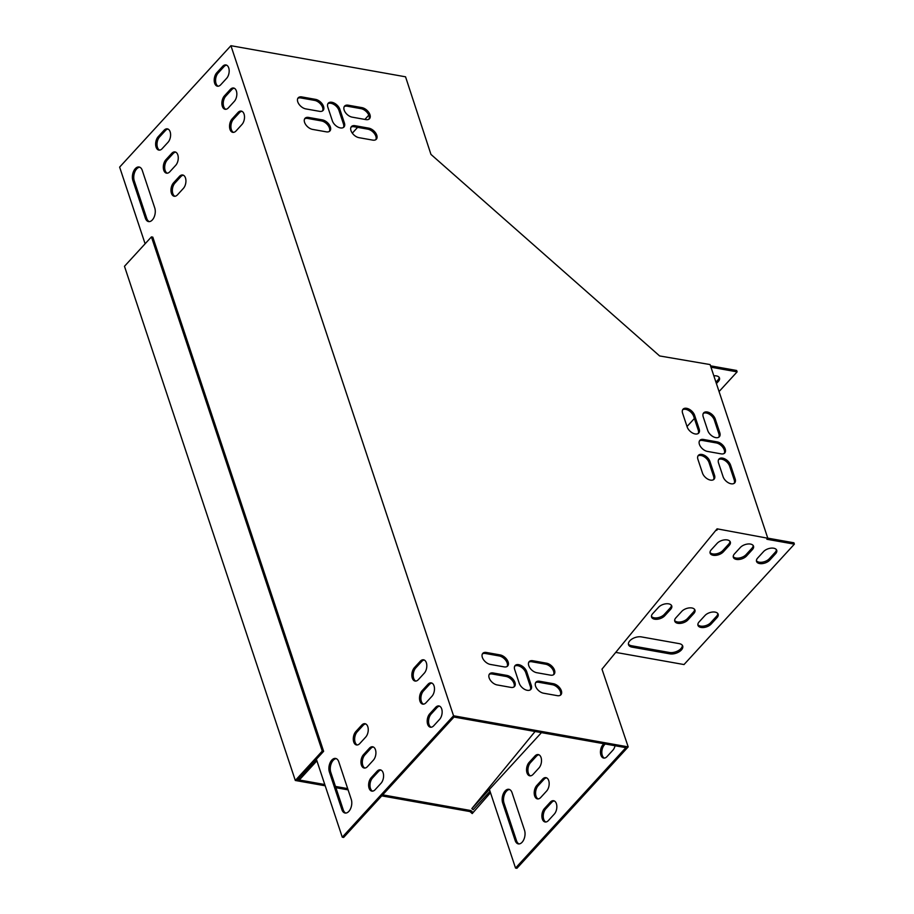 <?xml version="1.0" encoding="UTF-8"?>
<svg xmlns="http://www.w3.org/2000/svg" width="914" height="914" viewBox="0 0 914 914"><rect width="100%" height="100%" fill="white"/><g stroke="black" fill="none" stroke-linecap="round" stroke-linejoin="round"><path stroke-width="1.37" d="M490.498 792.712L472.218 813.574L469.956 811.575L470.893 810.558L382.68 794.849M347.674 788.611L335.484 786.44M324.778 784.532L297.633 779.688L323.636 751.319L152.798 237.137L151.427 236.897L124.475 266.294L295.313 780.476L322.265 751.08L323.636 751.319M469.956 811.575L381.744 795.866M348.097 789.867L335.895 787.697M325.19 785.789L295.313 780.476M473.155 812.557L470.893 810.558M477.451 805.017L474.16 808.616M322.265 751.08L151.427 236.897M671.413 605.285A7.552 4.147 -18.4 0 1 670.145 608.016L664.284 614.414A7.552 4.147 -18.4 0 1 657.394 617.807A7.552 4.147 -18.4 0 1 651.442 616.367M729.978 541.385A7.552 4.147 -18.4 0 1 728.721 544.116L722.86 550.502A7.552 4.147 -18.4 0 1 715.959 553.907A7.552 4.147 -18.4 0 1 710.018 552.467M682.381 645.375A8.626 4.741 -18.4 0 1 678.062 650.791A8.626 4.741 -18.4 0 1 669.379 652.482L631.563 645.752A8.626 4.741 -18.4 0 1 628.386 644.016M776.386 549.657A7.552 4.147 -18.4 0 1 775.129 552.387L769.268 558.774A7.552 4.147 -18.4 0 1 762.367 562.167A7.552 4.147 -18.4 0 1 756.426 560.728M717.821 613.557A7.552 4.147 -18.4 0 1 716.553 616.287L710.704 622.674A7.552 4.147 -18.4 0 1 703.803 626.079A7.552 4.147 -18.4 0 1 697.862 624.639M753.182 545.521A7.552 4.147 -18.4 0 1 751.925 548.251L746.064 554.638A7.552 4.147 -18.4 0 1 739.163 558.031A7.552 4.147 -18.4 0 1 733.222 556.592M694.617 609.421A7.552 4.147 -18.4 0 1 693.349 612.151L687.499 618.549A7.552 4.147 -18.4 0 1 680.599 621.943A7.552 4.147 -18.4 0 1 674.658 620.503M767.771 538.14L793.912 542.79L794.369 544.161L684.015 664.558L615.728 652.39M541.465 732.628L489.401 789.422L515.53 868.06L516.913 868.3L628.192 746.887L601.983 669.151L717.079 528.829L767.806 538.243L766.857 539.26L794.369 544.161M716.405 383.549L718.335 381.446A7.552 4.147 161.6 0 0 719.478 377.996A7.552 4.147 161.6 0 0 713.834 375.825M710.966 367.2L737.118 371.861L719.067 391.558M694.389 418.475L687.02 426.518M169.844 171.729A7.552 4.433 100.1 0 1 166.531 173.169A7.552 4.433 100.1 0 1 163.32 167.73A7.552 4.433 100.1 0 1 165.868 159.756L171.729 153.369A7.552 4.433 100.1 0 1 175.042 151.918A7.552 4.433 100.1 0 1 178.253 157.368A7.552 4.433 100.1 0 1 175.705 165.331L169.844 171.729M236.086 130.896A7.552 4.433 100.1 0 1 232.773 132.347A7.552 4.433 100.1 0 1 229.551 126.897A7.552 4.433 100.1 0 1 232.11 118.934L237.96 112.536A7.552 4.433 100.1 0 1 241.273 111.097A7.552 4.433 100.1 0 1 244.495 116.535A7.552 4.433 100.1 0 1 241.936 124.51L236.086 130.896M355.854 731.543A7.552 4.433 -79.9 0 0 353.295 739.517A7.552 4.433 -79.9 0 0 356.517 744.956A7.552 4.433 -79.9 0 0 359.819 743.505L365.68 737.118A7.552 4.433 -79.9 0 0 368.239 729.155A7.552 4.433 -79.9 0 0 365.017 723.705A7.552 4.433 -79.9 0 0 361.704 725.156L355.854 731.543L357.225 731.794A7.552 4.433 -79.9 0 0 354.655 739.186A7.552 4.433 -79.9 0 0 357.214 744.99M371.187 777.7A7.552 4.433 -79.9 0 0 368.628 785.663A7.552 4.433 -79.9 0 0 371.849 791.113A7.552 4.433 -79.9 0 0 375.163 789.662L381.012 783.275A7.552 4.433 -79.9 0 0 383.572 775.301A7.552 4.433 -79.9 0 0 380.35 769.862A7.552 4.433 -79.9 0 0 377.036 771.302L371.187 777.7L372.558 777.94A7.552 4.433 -79.9 0 0 369.987 785.332A7.552 4.433 -79.9 0 0 372.546 791.136M422.085 690.721A7.552 4.433 -79.9 0 0 419.526 698.684A7.552 4.433 -79.9 0 0 422.748 704.134A7.552 4.433 -79.9 0 0 426.061 702.683L431.922 696.297A7.552 4.433 -79.9 0 0 434.47 688.322A7.552 4.433 -79.9 0 0 431.259 682.884A7.552 4.433 -79.9 0 0 427.946 684.323L422.085 690.721L423.456 690.961A7.552 4.433 -79.9 0 0 420.897 698.353A7.552 4.433 -79.9 0 0 423.456 704.157M341.893 809.644A8.626 5.061 -79.9 0 0 345.069 813.026A8.626 5.061 -79.9 0 0 350.542 808.753A8.626 5.061 -79.9 0 0 351.273 799.43L338.774 761.819A8.626 5.061 -79.9 0 0 335.598 758.437A8.626 5.061 -79.9 0 0 330.125 762.71A8.626 5.061 -79.9 0 0 329.406 772.044L341.893 809.644L343.276 809.895A8.626 5.061 -79.9 0 0 345.778 813.072M429.751 713.788A7.552 4.433 -79.9 0 0 427.204 721.763A7.552 4.433 -79.9 0 0 430.414 727.201A7.552 4.433 -79.9 0 0 433.727 725.762L439.588 719.364A7.552 4.433 -79.9 0 0 442.136 711.4A7.552 4.433 -79.9 0 0 438.926 705.951A7.552 4.433 -79.9 0 0 435.612 707.402L429.751 713.788L431.122 714.04A7.552 4.433 -79.9 0 0 428.563 721.432A7.552 4.433 -79.9 0 0 431.122 727.236M298.798 778.42L316.473 759.523L342.27 837.19L453.55 715.776L230.922 45.7L119.631 167.113L145.109 243.787M220.742 84.739A7.552 4.433 100.1 0 1 217.441 86.19A7.552 4.433 100.1 0 1 214.219 80.752A7.552 4.433 100.1 0 1 216.767 72.777L222.628 66.391A7.552 4.433 100.1 0 1 225.941 64.94A7.552 4.433 100.1 0 1 229.163 70.389A7.552 4.433 100.1 0 1 226.603 78.353L220.742 84.739M132.896 180.606A8.626 5.061 100.1 0 1 133.615 171.272A8.626 5.061 100.1 0 1 139.088 166.999A8.626 5.061 100.1 0 1 142.264 170.381L154.763 207.981A8.626 5.061 100.1 0 1 154.032 217.315A8.626 5.061 100.1 0 1 148.559 221.588A8.626 5.061 100.1 0 1 145.383 218.206L132.896 180.606L134.267 180.846L146.766 218.457A8.626 5.061 -79.9 0 0 149.268 221.622M414.419 667.643A7.552 4.433 -79.9 0 0 411.86 675.606A7.552 4.433 -79.9 0 0 415.082 681.056A7.552 4.433 -79.9 0 0 418.395 679.605L424.256 673.218A7.552 4.433 -79.9 0 0 426.804 665.243A7.552 4.433 -79.9 0 0 423.582 659.805A7.552 4.433 -79.9 0 0 420.28 661.245L414.419 667.643L415.79 667.883A7.552 4.433 -79.9 0 0 413.219 675.275A7.552 4.433 -79.9 0 0 415.79 681.079M363.521 754.621A7.552 4.433 -79.9 0 0 360.961 762.584A7.552 4.433 -79.9 0 0 364.183 768.034A7.552 4.433 -79.9 0 0 367.497 766.583L373.346 760.197A7.552 4.433 -79.9 0 0 375.905 752.233A7.552 4.433 -79.9 0 0 372.684 746.784A7.552 4.433 -79.9 0 0 369.37 748.235L363.521 754.621L364.892 754.861A7.552 4.433 -79.9 0 0 362.321 762.253A7.552 4.433 -79.9 0 0 364.88 768.057M228.42 107.818A7.552 4.433 100.1 0 1 225.107 109.269A7.552 4.433 100.1 0 1 221.885 103.819A7.552 4.433 100.1 0 1 224.444 95.856L230.294 89.469A7.552 4.433 100.1 0 1 233.607 88.018A7.552 4.433 100.1 0 1 236.829 93.468A7.552 4.433 100.1 0 1 234.27 101.431L228.42 107.818M162.178 148.651A7.552 4.433 100.1 0 1 158.865 150.09A7.552 4.433 100.1 0 1 155.643 144.652A7.552 4.433 100.1 0 1 158.202 136.689L164.063 130.291A7.552 4.433 100.1 0 1 167.376 128.851A7.552 4.433 100.1 0 1 170.587 134.289A7.552 4.433 100.1 0 1 168.039 142.264L162.178 148.651M177.51 194.796A7.552 4.433 100.1 0 1 174.197 196.247A7.552 4.433 100.1 0 1 170.987 190.809A7.552 4.433 100.1 0 1 173.534 182.834L179.395 176.448A7.552 4.433 100.1 0 1 182.709 174.997A7.552 4.433 100.1 0 1 185.919 180.446A7.552 4.433 100.1 0 1 183.371 188.41L177.51 194.796M175.705 152.135A7.552 4.433 -79.9 0 0 173.1 153.609L167.239 160.007A7.552 4.433 -79.9 0 0 164.68 167.399A7.552 4.433 -79.9 0 0 167.239 173.203M241.947 111.314A7.552 4.433 -79.9 0 0 239.342 112.788L233.481 119.174A7.552 4.433 -79.9 0 0 230.911 126.566A7.552 4.433 -79.9 0 0 233.47 132.37M365.691 723.922A7.552 4.433 -79.9 0 0 363.087 725.396L357.225 731.794M381.024 770.079A7.552 4.433 -79.9 0 0 378.419 771.553L372.558 777.94M431.922 683.089A7.552 4.433 -79.9 0 0 429.317 684.575L423.456 690.961M336.272 758.643A8.626 5.061 -79.9 0 0 331.279 763.487A8.626 5.061 -79.9 0 0 330.777 772.284L343.276 809.895M439.588 706.168A7.552 4.433 -79.9 0 0 436.983 707.642L431.122 714.04M342.27 837.19L343.641 837.441L453.995 717.044L625.873 747.663L515.53 868.06M298.901 778.694L300.272 778.945L316.895 760.814M226.615 65.157A7.552 4.433 -79.9 0 0 223.999 66.631L218.149 73.029A7.552 4.433 -79.9 0 0 215.578 80.421A7.552 4.433 -79.9 0 0 218.138 86.224M139.762 167.205A8.626 5.061 -79.9 0 0 134.769 172.038A8.626 5.061 -79.9 0 0 134.267 180.846M424.256 660.022A7.552 4.433 -79.9 0 0 421.651 661.496L415.79 667.883M373.358 747.001A7.552 4.433 -79.9 0 0 370.753 748.475L364.892 754.861M234.281 88.235A7.552 4.433 -79.9 0 0 231.676 89.709L225.815 96.096A7.552 4.433 -79.9 0 0 223.245 103.488A7.552 4.433 -79.9 0 0 225.804 109.303M168.039 129.057A7.552 4.433 -79.9 0 0 165.434 130.542L159.573 136.929A7.552 4.433 -79.9 0 0 157.014 144.321A7.552 4.433 -79.9 0 0 159.573 150.125M183.371 175.214A7.552 4.433 -79.9 0 0 180.766 176.688L174.917 183.086A7.552 4.433 -79.9 0 0 172.346 190.478A7.552 4.433 -79.9 0 0 174.905 196.282M352.313 133.147L357.625 127.354M364.903 119.426L368.799 115.164M767.806 538.243L710.098 364.572L659.622 355.946L430.951 154.397L405.553 76.81L230.922 45.7M536.781 785.48A7.552 4.433 -79.9 0 0 534.222 793.455A7.552 4.433 -79.9 0 0 537.443 798.893A7.552 4.433 -79.9 0 0 540.757 797.454L546.606 791.056A7.552 4.433 -79.9 0 0 549.165 783.092A7.552 4.433 -79.9 0 0 545.944 777.643A7.552 4.433 -79.9 0 0 542.63 779.094L536.781 785.48L538.152 785.732A7.552 4.433 -79.9 0 0 535.581 793.124A7.552 4.433 -79.9 0 0 538.14 798.927M515.165 840.514A8.626 5.061 -79.9 0 0 518.329 843.896A8.626 5.061 -79.9 0 0 523.802 839.612A8.626 5.061 -79.9 0 0 524.533 830.289L512.034 792.678A8.626 5.061 -79.9 0 0 508.858 789.308A8.626 5.061 -79.9 0 0 503.397 793.581A8.626 5.061 -79.9 0 0 502.666 802.903L515.165 840.514L516.536 840.754A8.626 5.061 -79.9 0 0 519.038 843.93M603.857 743.733L603.011 744.659A7.552 4.433 -79.9 0 0 600.464 752.622A7.552 4.433 -79.9 0 0 603.674 758.072A7.552 4.433 -79.9 0 0 606.987 756.621L612.848 750.234A7.552 4.433 -79.9 0 0 615.076 745.733M544.447 808.559A7.552 4.433 -79.9 0 0 541.888 816.533A7.552 4.433 -79.9 0 0 545.11 821.972A7.552 4.433 -79.9 0 0 548.423 820.532L554.272 814.134A7.552 4.433 -79.9 0 0 556.832 806.171A7.552 4.433 -79.9 0 0 553.61 800.721A7.552 4.433 -79.9 0 0 550.297 802.172L544.447 808.559L545.818 808.81A7.552 4.433 -79.9 0 0 543.247 816.202A7.552 4.433 -79.9 0 0 545.818 822.006M529.115 762.413A7.552 4.433 -79.9 0 0 526.555 770.376A7.552 4.433 -79.9 0 0 529.777 775.826A7.552 4.433 -79.9 0 0 533.091 774.375L538.94 767.989A7.552 4.433 -79.9 0 0 541.499 760.014A7.552 4.433 -79.9 0 0 538.277 754.576A7.552 4.433 -79.9 0 0 534.964 756.015L529.115 762.413L530.486 762.653A7.552 4.433 -79.9 0 0 527.915 770.045A7.552 4.433 -79.9 0 0 530.474 775.849M546.618 777.86A7.552 4.433 -79.9 0 0 544.013 779.334L538.152 785.732M509.532 789.502A8.626 5.061 -79.9 0 0 504.539 794.346A8.626 5.061 -79.9 0 0 504.037 803.155L516.536 840.754M605.228 743.985L604.394 744.899A7.552 4.433 -79.9 0 0 601.823 752.291A7.552 4.433 -79.9 0 0 604.383 758.094M554.284 800.938A7.552 4.433 -79.9 0 0 551.679 802.412L545.818 808.81M538.952 754.781A7.552 4.433 -79.9 0 0 536.347 756.266L530.486 762.653M693.806 613.523L687.945 619.909A7.552 4.147 -18.4 0 1 680.427 623.382A7.552 4.147 -18.4 0 1 674.772 621.223A7.552 4.147 -18.4 0 1 675.914 617.773L681.775 611.375A7.552 4.147 -18.4 0 1 689.293 607.901A7.552 4.147 -18.4 0 1 694.948 610.072A7.552 4.147 -18.4 0 1 693.806 613.523L693.349 612.151M752.371 549.622L746.521 556.009A7.552 4.147 -18.4 0 1 738.992 559.482A7.552 4.147 -18.4 0 1 733.336 557.312A7.552 4.147 -18.4 0 1 734.49 553.861L740.34 547.475A7.552 4.147 -18.4 0 1 747.869 544.001A7.552 4.147 -18.4 0 1 753.524 546.172A7.552 4.147 -18.4 0 1 752.371 549.622L751.925 548.251M717.01 617.658L711.149 624.045A7.552 4.147 -18.4 0 1 703.631 627.518A7.552 4.147 -18.4 0 1 697.976 625.359A7.552 4.147 -18.4 0 1 699.119 621.897L704.98 615.51A7.552 4.147 -18.4 0 1 712.497 612.037A7.552 4.147 -18.4 0 1 718.153 614.208A7.552 4.147 -18.4 0 1 717.01 617.658L716.553 616.287M717.604 529.297L716.667 530.326L716.199 529.903M715.948 530.2L716.667 530.326M775.575 553.747L769.725 560.145A7.552 4.147 -18.4 0 1 762.196 563.618A7.552 4.147 -18.4 0 1 756.541 561.447A7.552 4.147 -18.4 0 1 757.695 557.997L763.544 551.61A7.552 4.147 -18.4 0 1 771.073 548.137A7.552 4.147 -18.4 0 1 776.729 550.297A7.552 4.147 -18.4 0 1 775.575 553.747L775.129 552.387M641.388 636.898L679.205 643.627A8.626 4.741 -18.4 0 1 682.701 646.027A8.626 4.741 -18.4 0 1 679.056 651.842A8.626 4.741 -18.4 0 1 669.836 653.853L632.02 647.123A8.626 4.741 -18.4 0 1 628.524 644.724A8.626 4.741 -18.4 0 1 632.168 638.909A8.626 4.741 -18.4 0 1 641.388 636.898M729.166 545.487L723.317 551.873A7.552 4.147 -18.4 0 1 715.788 555.346A7.552 4.147 -18.4 0 1 710.132 553.187A7.552 4.147 -18.4 0 1 711.286 549.737L717.136 543.339A7.552 4.147 -18.4 0 1 724.665 539.866A7.552 4.147 -18.4 0 1 730.32 542.036A7.552 4.147 -18.4 0 1 729.166 545.487L728.721 544.116M670.602 609.387L664.741 615.773A7.552 4.147 -18.4 0 1 657.223 619.258A7.552 4.147 -18.4 0 1 651.568 617.087A7.552 4.147 -18.4 0 1 652.71 613.637L658.571 607.25A7.552 4.147 -18.4 0 1 666.089 603.777A7.552 4.147 -18.4 0 1 671.744 605.936A7.552 4.147 -18.4 0 1 670.602 609.387L670.145 608.016M710.521 365.829L736.661 370.49L737.118 371.861M715.948 382.178L717.878 380.075A7.552 4.147 161.6 0 0 719.135 377.345M514.742 666.123A7.552 4.49 -137.5 0 1 520.831 666.877A7.552 4.49 -137.5 0 1 525.79 672.738L530.337 686.414A7.552 4.49 -137.5 0 1 530.28 689.864M327.886 103.739A7.552 4.49 -137.5 0 1 333.976 104.493A7.552 4.49 -137.5 0 1 338.934 110.354L343.481 124.03A7.552 4.49 -137.5 0 1 343.424 127.492M699.461 440.914A7.552 4.49 -137.5 0 1 702.5 440.479L716.256 442.924A7.552 4.49 -137.5 0 1 722.78 447.243A7.552 4.49 -137.5 0 1 724.208 453.435M351.033 127.16A7.552 4.49 -137.5 0 1 354.072 126.726L367.828 129.171A7.552 4.49 -137.5 0 1 374.352 133.49A7.552 4.49 -137.5 0 1 375.78 139.682M304.625 118.889A7.552 4.49 -137.5 0 1 307.664 118.454L321.42 120.911A7.552 4.49 -137.5 0 1 327.943 125.229A7.552 4.49 -137.5 0 1 329.371 131.41M482.398 653.921A7.552 4.49 -137.5 0 1 485.437 653.487L499.181 655.944A7.552 4.49 -137.5 0 1 505.705 660.262A7.552 4.49 -137.5 0 1 507.133 666.443M528.806 662.193A7.552 4.49 -137.5 0 1 531.845 661.759L545.589 664.204A7.552 4.49 -137.5 0 1 552.113 668.522A7.552 4.49 -137.5 0 1 553.541 674.715M297.804 98.381A7.552 4.49 -137.5 0 1 300.855 97.947L314.599 100.391A7.552 4.49 -137.5 0 1 321.122 104.71A7.552 4.49 -137.5 0 1 322.551 110.902M344.212 106.641A7.552 4.49 -137.5 0 1 347.263 106.207L361.007 108.663A7.552 4.49 -137.5 0 1 367.531 112.982A7.552 4.49 -137.5 0 1 368.959 119.174M535.615 682.701A7.552 4.49 -137.5 0 1 538.654 682.267L552.41 684.723A7.552 4.49 -137.5 0 1 558.934 689.042A7.552 4.49 -137.5 0 1 560.362 695.223M489.207 674.441A7.552 4.49 -137.5 0 1 492.246 674.006L506.002 676.451A7.552 4.49 -137.5 0 1 512.526 680.77A7.552 4.49 -137.5 0 1 513.954 686.962M697.988 455.926A7.552 4.49 -137.5 0 1 704.066 456.68A7.552 4.49 -137.5 0 1 709.024 462.541L713.571 476.217A7.552 4.49 -137.5 0 1 713.526 479.667M682.655 409.769A7.552 4.49 -137.5 0 1 688.733 410.535A7.552 4.49 -137.5 0 1 693.692 416.396L698.239 430.06A7.552 4.49 -137.5 0 1 698.193 433.522M703.277 413.448A7.552 4.49 -137.5 0 1 709.367 414.202A7.552 4.49 -137.5 0 1 714.325 420.063L718.861 433.739A7.552 4.49 -137.5 0 1 718.815 437.189M718.61 459.593A7.552 4.49 -137.5 0 1 724.699 460.359A7.552 4.49 -137.5 0 1 729.658 466.22L734.205 479.896A7.552 4.49 -137.5 0 1 734.148 483.346M490.03 791.296L473.132 809.735L471.841 808.593L535.078 731.486M489.401 789.422L471.841 808.593M628.192 746.887L453.55 715.776M526.727 671.721L531.274 685.397A7.552 4.49 -137.5 0 1 530.817 689.419A7.552 4.49 -137.5 0 1 524.682 689.385A7.552 4.49 -137.5 0 1 519.232 683.249L514.696 669.574A7.552 4.49 -137.5 0 1 515.142 665.541A7.552 4.49 -137.5 0 1 521.277 665.586A7.552 4.49 -137.5 0 1 526.727 671.721L525.79 672.738M332.376 120.865L327.84 107.189A7.552 4.49 -137.5 0 1 328.286 103.168A7.552 4.49 -137.5 0 1 334.421 103.202A7.552 4.49 -137.5 0 1 339.871 109.337L344.418 123.013A7.552 4.49 -137.5 0 1 343.961 127.035A7.552 4.49 -137.5 0 1 337.826 127A7.552 4.49 -137.5 0 1 332.376 120.865M703.437 439.451L717.193 441.896A7.552 4.49 -137.5 0 1 724.048 446.683A7.552 4.49 -137.5 0 1 724.745 452.978A7.552 4.49 -137.5 0 1 721.169 453.87L707.413 451.413A7.552 4.49 -137.5 0 1 700.57 446.638A7.552 4.49 -137.5 0 1 699.873 440.331A7.552 4.49 -137.5 0 1 703.437 439.451L702.5 440.479M355.009 125.698L368.765 128.154A7.552 4.49 -137.5 0 1 375.608 132.93A7.552 4.49 -137.5 0 1 376.317 139.236A7.552 4.49 -137.5 0 1 372.741 140.116L358.985 137.671A7.552 4.49 -137.5 0 1 352.13 132.884A7.552 4.49 -137.5 0 1 351.433 126.589A7.552 4.49 -137.5 0 1 355.009 125.698L354.072 126.726M326.332 131.845L312.577 129.4A7.552 4.49 -137.5 0 1 305.722 124.624A7.552 4.49 -137.5 0 1 305.025 118.317A7.552 4.49 -137.5 0 1 308.601 117.438L322.356 119.883A7.552 4.49 -137.5 0 1 329.2 124.658A7.552 4.49 -137.5 0 1 329.908 130.965A7.552 4.49 -137.5 0 1 326.332 131.845M504.094 666.877L490.35 664.432A7.552 4.49 -137.5 0 1 483.495 659.657A7.552 4.49 -137.5 0 1 482.798 653.35A7.552 4.49 -137.5 0 1 486.374 652.47L500.118 654.915A7.552 4.49 -137.5 0 1 506.973 659.691A7.552 4.49 -137.5 0 1 507.67 665.998A7.552 4.49 -137.5 0 1 504.094 666.877M532.782 660.731L546.526 663.187A7.552 4.49 -137.5 0 1 553.381 667.963A7.552 4.49 -137.5 0 1 554.078 674.269A7.552 4.49 -137.5 0 1 550.502 675.149L536.758 672.704A7.552 4.49 -137.5 0 1 529.903 667.917A7.552 4.49 -137.5 0 1 529.206 661.622A7.552 4.49 -137.5 0 1 532.782 660.731L531.845 661.759M319.512 111.337L305.767 108.892A7.552 4.49 -137.5 0 1 298.912 104.105A7.552 4.49 -137.5 0 1 298.215 97.809A7.552 4.49 -137.5 0 1 301.791 96.918L315.536 99.375A7.552 4.49 -137.5 0 1 322.391 104.15A7.552 4.49 -137.5 0 1 323.088 110.457A7.552 4.49 -137.5 0 1 319.512 111.337M348.2 105.19L361.944 107.635A7.552 4.49 -137.5 0 1 368.799 112.422A7.552 4.49 -137.5 0 1 369.496 118.717A7.552 4.49 -137.5 0 1 365.92 119.608L352.176 117.152A7.552 4.49 -137.5 0 1 345.321 112.376A7.552 4.49 -137.5 0 1 344.624 106.07A7.552 4.49 -137.5 0 1 348.2 105.19L347.263 106.207M539.591 681.25L553.347 683.695A7.552 4.49 -137.5 0 1 560.202 688.471A7.552 4.49 -137.5 0 1 560.899 694.777A7.552 4.49 -137.5 0 1 557.323 695.657L543.567 693.212A7.552 4.49 -137.5 0 1 536.712 688.436A7.552 4.49 -137.5 0 1 536.015 682.13A7.552 4.49 -137.5 0 1 539.591 681.25L538.654 682.267M510.915 687.397L497.159 684.94A7.552 4.49 -137.5 0 1 490.304 680.165A7.552 4.49 -137.5 0 1 489.607 673.858A7.552 4.49 -137.5 0 1 493.183 672.978L506.939 675.423A7.552 4.49 -137.5 0 1 513.794 680.21A7.552 4.49 -137.5 0 1 514.491 686.505A7.552 4.49 -137.5 0 1 510.915 687.397M709.961 461.524L714.508 475.2A7.552 4.49 -137.5 0 1 714.062 479.222A7.552 4.49 -137.5 0 1 707.927 479.187A7.552 4.49 -137.5 0 1 702.478 473.052L697.93 459.376A7.552 4.49 -137.5 0 1 698.387 455.355A7.552 4.49 -137.5 0 1 704.523 455.389A7.552 4.49 -137.5 0 1 709.961 461.524L709.024 462.541M687.145 426.895L682.598 413.219A7.552 4.49 -137.5 0 1 683.055 409.198A7.552 4.49 -137.5 0 1 689.19 409.232A7.552 4.49 -137.5 0 1 694.629 415.367L699.176 429.043A7.552 4.49 -137.5 0 1 698.719 433.065A7.552 4.49 -137.5 0 1 692.595 433.03A7.552 4.49 -137.5 0 1 687.145 426.895M707.767 430.574L703.232 416.898A7.552 4.49 -137.5 0 1 703.677 412.877A7.552 4.49 -137.5 0 1 709.812 412.911A7.552 4.49 -137.5 0 1 715.262 419.046L719.798 432.722A7.552 4.49 -137.5 0 1 719.352 436.743A7.552 4.49 -137.5 0 1 713.217 436.709A7.552 4.49 -137.5 0 1 707.767 430.574M730.594 465.192L735.142 478.867A7.552 4.49 -137.5 0 1 734.685 482.9A7.552 4.49 -137.5 0 1 728.549 482.866A7.552 4.49 -137.5 0 1 723.1 476.731L718.564 463.055A7.552 4.49 -137.5 0 1 719.01 459.022A7.552 4.49 -137.5 0 1 725.145 459.057A7.552 4.49 -137.5 0 1 730.594 465.192L729.658 466.22M735.142 478.867L734.205 479.896M715.262 419.046L714.325 420.063M719.798 432.722L718.861 433.739M694.629 415.367L693.692 416.396M699.176 429.043L698.239 430.06M714.508 475.2L713.571 476.217M493.183 672.978L492.246 674.006M506.939 675.423L506.002 676.451M553.347 683.695L552.41 684.723M361.944 107.635L361.007 108.663M301.791 96.918L300.855 97.947M315.536 99.375L314.599 100.391M546.526 663.187L545.589 664.204M486.374 652.47L485.437 653.487M500.118 654.915L499.181 655.944M308.601 117.438L307.664 118.454M322.356 119.883L321.42 120.911M368.765 128.154L367.828 129.171M718.335 381.446L717.878 380.075M769.725 560.145L769.268 558.774M711.149 624.045L710.704 622.674M669.836 653.853L669.379 652.482M632.02 647.123L631.563 645.752M746.521 556.009L746.064 554.638M723.317 551.873L722.86 550.502M687.945 619.909L687.499 618.549M664.741 615.773L664.284 614.414M717.193 441.896L716.256 442.924M339.871 109.337L338.934 110.354M344.418 123.013L343.481 124.03M531.274 685.397L530.337 686.414M435.612 707.402L436.983 707.642M603.011 744.659L604.394 744.899M218.149 73.029L216.767 72.777M223.999 66.631L222.628 66.391M502.666 802.903L504.037 803.155M329.406 772.044L330.777 772.284M146.766 218.457L145.383 218.206M427.946 684.323L429.317 684.575M420.28 661.245L421.651 661.496M550.297 802.172L551.679 802.412M377.036 771.302L378.419 771.553M542.63 779.094L544.013 779.334M369.37 748.235L370.753 748.475M534.964 756.015L536.347 756.266M361.704 725.156L363.087 725.396M225.815 96.096L224.444 95.856M231.676 89.709L230.294 89.469M233.481 119.174L232.11 118.934M239.342 112.788L237.96 112.536M159.573 136.929L158.202 136.689M165.434 130.542L164.063 130.291M167.239 160.007L165.868 159.756M173.1 153.609L171.729 153.369M174.917 183.086L173.534 182.834M180.766 176.688L179.395 176.448"/></g></svg>
